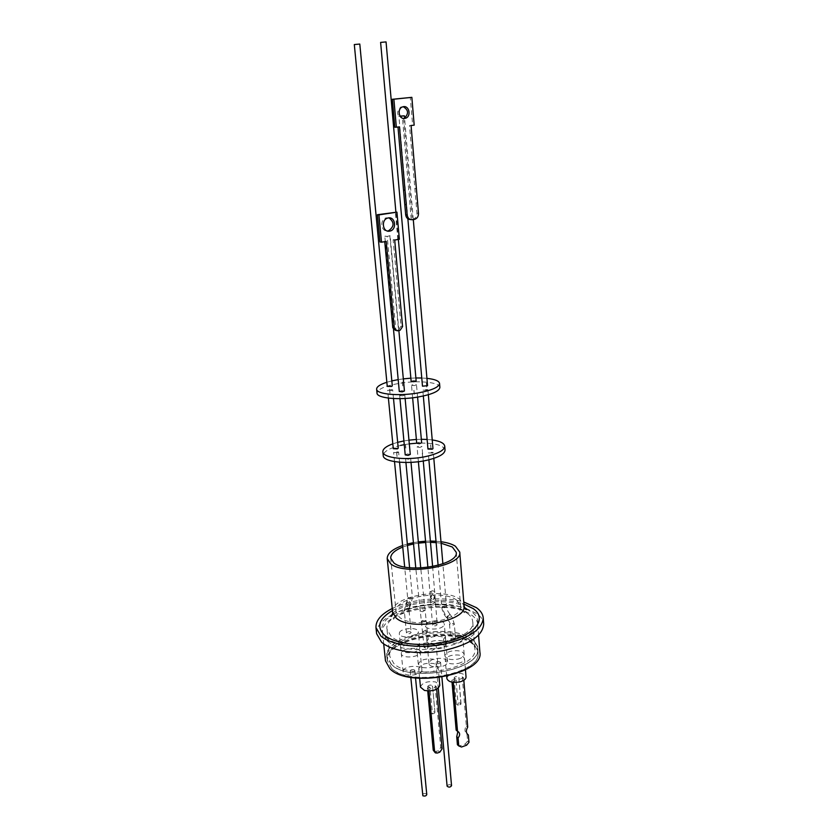 <?xml version="1.0" encoding="UTF-8"?>
<svg xmlns="http://www.w3.org/2000/svg" width="838" height="838" viewBox="0 0 838 838"><rect width="100%" height="100%" fill="white"/><g stroke="black" fill="none" stroke-linecap="round" stroke-linejoin="round"><path stroke-width="0.63" stroke-dasharray="4.19 3.14" d="M423.431 621.576L421.179 621.23L423.724 619.984L425.976 620.33L423.431 621.576M423.86 620.78L426.113 621.115L423.578 622.362L421.325 622.016L423.86 620.78M391.859 668.651L387.533 660.962C383.783 639.604 451.703 626.185 472.213 643.699C475.68 646.37 477.576 649.377 477.88 652.739C482.552 673.951 409.876 687.757 391.859 668.651M391.419 664.345L387.093 656.699C383.354 635.476 451.347 622.089 471.867 639.488C475.345 642.138 477.241 645.124 477.545 648.465C482.206 669.552 409.447 683.326 391.419 664.345M420.466 687.139C422.153 682.635 427.223 680.917 435.676 681.975L439.782 685.327M422.761 671.877C431.298 672.904 436.42 671.228 438.127 666.828L434 663.56C425.505 662.554 420.414 664.251 418.707 668.64L422.761 671.877M403.193 670.829C404.293 665.55 421.849 664.576 421.881 669.803L421.818 670.578C420.906 675.878 403.099 676.926 403.099 671.678L403.193 670.829M420.11 652.488L420.173 651.734C420.163 646.632 402.523 647.638 401.392 652.792L401.308 653.619C401.287 658.731 419.178 657.662 420.11 652.488M446.895 678.571C446.968 676.392 449.063 674.758 453.18 673.647C460.334 672.516 464.619 673.637 466.043 677.01M458.239 663.434C462.367 662.334 464.462 660.742 464.535 658.647C463.11 655.358 458.805 654.279 451.619 655.4C447.482 656.489 445.366 658.092 445.282 660.218C446.696 663.487 451.012 664.565 458.239 663.434M446.507 664.146C442.621 668.305 428.888 667.781 428.972 663.497L430.114 661.13C434.084 657.034 447.639 657.558 447.597 661.842L446.507 664.146M428.469 643.259L427.317 645.574C427.223 649.743 441.029 650.215 444.936 646.15L446.036 643.909C446.088 639.729 432.471 639.247 428.469 643.259M414.234 669.834C412.118 669.373 410.767 669.74 410.17 670.934L410.746 671.573C412.851 672.034 414.213 671.667 414.81 670.473L414.234 669.834M426.772 794.581L426.207 793.827C424.154 793.251 422.844 793.649 422.289 795.032M460.921 704.318L458.836 677.554L458.103 676.821C455.966 676.402 454.636 676.769 454.091 677.942L455.935 678.895L458.177 705.25L456.343 704.255C456.878 703.04 458.197 702.663 460.313 703.103L460.921 704.318L458.177 705.25M440.568 662.345C438.808 661.192 437.279 661.36 435.98 662.848L435.99 662.921C437.75 664.084 439.28 663.916 440.589 662.429L440.568 662.345M451.535 785.594C449.912 784.232 448.435 784.368 447.094 785.992M402.607 545.496L407.341 544.051M413.417 542.668L418.33 541.882M425.547 541.201L430.376 541.065M436.001 541.233L440.977 541.715M466.515 609.079L471.857 612.086C484.416 620.769 476.141 635.173 452.457 642.411C428.951 649.785 397.149 647.303 386.349 637.613C379.143 630.543 380.641 623.336 390.833 615.972M392.32 615.008C409.593 603.831 445.879 600.532 464.891 608.398M472.339 643.228C475.827 645.909 477.733 648.926 478.037 652.299C482.73 673.595 409.73 687.453 391.639 668.274L387.303 660.564C383.542 639.132 451.734 625.651 472.339 643.228M472.035 639.436C475.534 642.097 477.43 645.103 477.744 648.455C482.426 669.625 409.342 683.462 391.241 664.398L386.905 656.72C383.155 635.414 451.42 621.974 472.035 639.436M387.041 640.578L382.557 632.91C378.755 611.499 450.174 597.745 471.742 615.176C475.418 617.836 477.409 620.864 477.712 624.247C482.573 645.501 405.854 659.705 387.041 640.578M385.47 660.794C381.573 638.493 452.436 624.478 473.92 642.736C477.576 645.522 479.566 648.685 479.891 652.205M376.618 633.685C376.262 626.971 381.112 620.822 391.199 615.26M392.446 614.6C411.395 604.69 444.255 601.694 464.681 608.032M466.033 608.451L476.864 613.646C481.064 616.663 483.348 620.089 483.694 623.943M392.257 608.493C411.165 598.877 443.428 595.933 463.77 601.977M467.395 613.416C470.652 615.783 472.423 618.475 472.695 621.471C477.021 640.515 408.158 653.252 391.095 636.199L386.988 629.275C383.532 610.106 448.079 597.735 467.395 613.416M469.542 640.211C472.789 642.694 474.559 645.49 474.842 648.612C479.2 668.441 410.913 681.388 393.881 663.581L389.785 656.353C386.245 636.409 450.31 623.807 469.542 640.211M437.216 624.614C435.435 623.524 433.895 623.692 432.565 625.106L432.586 625.179C434.356 626.269 435.896 626.101 437.227 624.687L437.216 624.614M426.123 646.203L424.112 647.481L426.919 648.319L428.941 647.03L426.123 646.203M445.051 449.954C443.072 444.863 433.623 442.6 416.716 443.176L418.927 442.275L421.64 442.757M414.244 385.627L411.5 385.25L413.752 384.422L416.496 384.799L414.244 385.627M411.154 381.363L413.406 380.546L416.151 380.913M386.056 41.91L380.609 42.403M393.273 448.686L394.143 448.026L398.228 448.204M391.796 390.393L387.638 390.288L388.528 389.712L392.676 389.817L391.796 390.393M387.261 386.381L392.31 385.899M359.795 44.047L354.306 44.55M388.968 217.859L386.276 217.838C379.708 219.252 380.703 231.445 387.324 230.974M405.215 454.887L407.373 453.924L410.274 454.426M402.607 395.85L399.663 395.463L401.863 394.604L404.806 394.991L402.607 395.85M399.297 391.482L401.496 390.623L404.44 391M389.869 235.939L398.521 329.816L396.531 330.287L395.892 330.35L387.177 236.379L384.789 236.243L390.141 235.761L387.177 236.379M403.183 106.698L400.753 107.034C396.123 111.936 396.72 115.759 402.523 118.514L403.445 118.441M426.741 387.02L426.437 383.081M402.753 385.92L402.429 382.023M403.319 378.881L398.186 379.624M391.828 380.902L386.863 382.264M439.877 387.386C439.94 382.17 418.015 380.138 399.223 383.364C385.061 385.899 377.666 389.146 377.016 393.106M397.673 442.328L392.802 443.836M400.648 445.407C389.282 448.194 383.479 451.588 383.217 455.589M442.464 606.597L441.783 607.393L445.91 607.78L446.581 606.984L442.464 606.597C442.946 610.682 444.601 614.285 447.419 617.397L449.88 614.16L448.938 614.338L446.476 617.575L447.419 617.397L450.195 623.671L449.524 624.499L450.257 625.169L453.662 624.918L454.332 624.101L453.588 623.42L450.195 623.671M432.576 453.054L428.291 452.876L429.025 452.258L433.298 452.436L432.576 453.054M427.956 449.053L428.689 448.435L432.974 448.613M427.171 390.204L422.813 390.12L423.567 389.576L427.904 389.67L427.171 390.204M403.665 118.388L412.359 219.284L411.249 219.451L402.523 118.514M422.478 386.171L427.569 385.721M400.093 116.115L398.919 116.314L400.197 116.283M408.483 459.245L405.582 458.742L407.729 457.768L410.63 458.281L408.483 459.245M397.725 452.667L393.63 452.468L394.499 451.808L398.595 451.996L397.725 452.667M419.775 447.45L417.062 446.958L419.262 446.026L421.975 446.518L419.775 447.45M454.845 638.221C452.688 637.833 451.336 638.189 450.792 639.31L451.525 640.002C453.672 640.389 455.034 640.023 455.579 638.912L454.845 638.221M410.568 631.852C408.441 631.423 407.069 631.779 406.451 632.92L407.027 633.518C409.164 633.947 410.536 633.591 411.154 632.449L410.568 631.852M419.702 648.256L419.775 647.502C419.765 642.442 402.104 643.448 400.973 648.56L400.878 649.387C400.857 654.478 418.77 653.399 419.702 648.256M399.401 632.858C400.554 627.851 418.298 626.824 418.298 631.768L418.225 632.512C417.272 637.54 399.276 638.629 399.317 633.664L399.401 632.858M457.873 659.118C462.01 658.019 464.105 656.426 464.179 654.342C462.754 651.084 458.449 650.016 451.253 651.136C447.104 652.215 444.988 653.818 444.905 655.924C446.319 659.171 450.645 660.239 457.873 659.118M449.891 635.246C457.119 634.125 461.445 635.162 462.869 638.346C462.786 640.389 460.67 641.95 456.521 643.029C449.252 644.139 444.915 643.113 443.512 639.939C443.595 637.875 445.722 636.314 449.891 635.246M422.352 667.53C430.889 668.546 436.022 666.87 437.74 662.502L433.613 659.255C425.107 658.259 420.006 659.946 418.298 664.314L422.352 667.53M432.157 643.228L436.294 646.391C434.555 650.665 429.402 652.31 420.823 651.336L416.758 648.203C418.487 643.93 423.619 642.275 432.157 643.228M428.082 639.08L426.93 641.374C426.835 645.522 440.652 645.983 444.569 641.939L445.669 639.708C445.722 635.56 432.094 635.089 428.082 639.08M443.208 626.279C439.259 630.239 425.39 629.82 425.495 625.766L426.657 623.524C430.69 619.607 444.381 620.036 444.308 624.09L443.208 626.279M432.23 439.94L427.118 439.437M421.336 439.29L416.381 439.447M408.965 440.149L403.916 440.935M409.3 443.868L404.262 444.664M426.94 378.347L421.755 378.001M415.889 377.959L410.861 378.179M410.452 219.556L411.249 219.451M394.824 127.208L397.987 127.02M412.359 219.284L413.144 219.147C415.721 218.215 416.989 216.214 416.957 213.124L409.52 125.511L412.631 125.155L410.306 97.418M399.496 126.852L397.977 126.842M417.617 202.974L416.088 202.806M416.413 188.697L414.873 188.55M411.07 125.511L409.52 125.511M414.182 125.155L412.631 125.155M379.97 241.952L384.736 241.669M398.521 329.816L401.035 326.16L393.137 239.783L397.809 239.019L395.368 211.972M386.234 241.417L384.694 241.176M394.698 240.024L393.137 239.783M399.37 239.259L397.809 239.019M402.753 547.057L407.478 545.454M413.543 543.977L418.445 543.15M425.662 542.469L430.491 542.364M436.127 542.615L441.102 543.223M456.155 730.16L457.894 731.48M457.412 744.71L460.114 745.799L465.247 743.976L467.594 741.096L466.944 733.742C464.566 731.899 464.367 729.301 466.337 725.949L462.251 676.821L458.7 677.984M461.476 747.025L460.114 745.799M466.619 745.202L465.247 743.976M468.976 742.321L467.594 741.096M467.719 727.143L466.337 725.949M427.736 686.416C429.192 684.782 430.784 684.636 432.513 685.966L434.953 712.478C433.225 711.085 431.643 711.232 430.198 712.918L432.471 713.913L430.009 687.37L427.736 686.416L430.198 712.918M434.597 713.18L432.471 713.913M434.084 751.623L438.452 750.869L440.715 747.506L435.09 685.694L432.167 686.657M463.833 680.278L463.634 677.942L462.251 676.821M463.634 677.942L453.232 681.367L453.316 682.341M455.935 678.895L451.86 680.236L453.232 681.367M451.86 680.236L452.017 682.142M430.009 687.37L427.453 688.208L427.715 690.962M436.692 689.213L436.483 686.877L435.09 685.694M427.453 688.208L428.836 689.391L436.483 686.877M428.836 689.391L428.983 690.983M424.688 630.595L422.656 631.852L425.474 632.659L427.506 631.402L424.688 630.595M422.614 611.73L424.646 610.514L421.828 609.739L419.796 610.965L422.614 611.73M408.399 609.362L405.068 609.54L404.251 610.41L408.169 610.808L408.986 609.938L408.399 609.362M409.08 606.796L409.782 606.167C410.096 603.821 409.017 602.721 406.556 602.847L405.854 603.486C405.54 605.832 406.619 606.932 409.08 606.796M407.614 601.611L406.901 602.239C406.598 604.586 407.677 605.696 410.138 605.56L410.84 604.931C411.154 602.585 410.075 601.475 407.614 601.611M408.515 597.557L407.708 598.416L411.657 598.803L412.474 597.955L408.515 597.557M435.226 602.271L432.628 601.59L430.554 602.763L433.162 603.517L435.226 602.271M432.984 599.819L435.027 597.683L432.335 595.43L430.303 597.578L432.984 599.819M432.387 594.456L430.355 596.614L433.047 598.856L435.079 596.719L432.387 594.456M432.219 590.727L430.114 591.89L432.754 592.623L434.849 591.471L432.219 590.727M456.762 600.228L460.628 606.01C463.77 619.931 412.306 629.369 399.255 617.051L396.081 611.887C393.431 597.892 442.443 588.674 456.762 600.228M392.634 612.285C389.733 596.792 443.847 586.61 459.758 599.348L464.074 605.79M412.38 219.724L410.871 219.514M414.265 219.43L412.746 219.231M418.487 213.323L416.957 213.124M397.369 330.801L395.84 330.361M400.114 330.235L398.584 329.805M402.575 326.579L401.035 326.16M392.467 610.588C410.4 600.259 444.444 597.159 463.938 604.083M442.097 748.795L440.715 747.506M439.835 752.168L438.452 750.869M437.342 753.048L435.959 751.749M424.112 647.481L415.784 568.049M428.941 647.03L420.728 567.975M409.593 567.703L412.474 597.955L408.986 609.938L411.154 632.449M406.451 632.92L404.251 610.41L407.708 598.416L404.67 566.991M432.638 566.593L437.227 624.687M432.565 625.106L427.904 567.347M387.533 660.962L387.093 656.699M439.091 677.617L438.127 666.828M421.881 669.803L420.173 651.734M465.457 669.803L464.535 658.647M428.972 663.497L427.317 645.574M410.17 670.934L410.798 677.355M454.091 677.942L456.343 704.255M435.98 662.848L438.264 688.187M456.218 552.273L460.628 606.01C463.173 611.897 464.524 613.877 464.692 611.96L464.451 611.436C465.216 610.095 450.928 603.863 433.183 604.9C418.183 604.25 392.76 614.003 393.148 618.475C393.661 620.33 394.635 618.13 396.081 611.887L390.718 558.234M477.744 648.455L478.037 652.299M382.557 632.91L383.699 643.877M474.842 648.612L472.695 621.471M412.631 397.799L411.5 385.25M398.364 239.427L395.892 212.024M388.392 398.092L387.638 390.288M387.826 218.037L386.276 217.838M399.967 398.647L399.663 395.463M393.514 329.554L384.789 236.243M402.292 106.992L400.753 107.034M390.026 393.074L389.649 389.125M414.339 394.269L413.982 390.288M397.086 456.511L396.72 452.677M422.719 457.035L422.373 453.18M431.025 448.581L430.701 444.789M405.843 448.121L405.487 444.36M449.88 614.16L452.248 617.47L454.332 624.101L455.579 638.912M449.87 614.16C447.576 611.132 446.476 608.744 446.581 606.984L442.883 563.848M446.486 617.585C443.941 614.799 442.37 611.405 441.783 607.393L438.106 565.346M428.899 459.779L428.291 452.876M423.326 396.007L422.813 390.12M407.865 218.812L398.919 116.314M405.927 462.482L405.582 458.742M394.52 461.633L393.63 452.468M418.392 461.707L417.062 446.958M446.476 617.575C447.262 617.732 448.278 620.036 449.524 624.499L450.792 639.31M419.775 647.502L418.298 631.768M464.179 654.342L462.869 638.346M437.74 662.502L436.294 646.391M426.93 641.374L425.495 625.766M445.669 639.708L444.308 624.09M418.298 664.314L416.758 648.203M444.905 655.924L443.512 639.939M400.878 649.387L399.317 633.664M423.263 460.973L421.975 446.518M399.569 462.241L398.595 451.996M411.008 462.356L410.63 458.281M413.291 219.587L404.607 118.472M428.344 394.719L427.904 389.67M433.812 458.365L433.298 452.436M405.739 448.131L405.393 444.37M430.931 448.592L430.606 444.8M422.614 457.045L422.279 453.19M396.992 456.521L396.625 452.688M402.69 385.909L402.324 382.034M426.678 387.009L426.343 383.092M414.234 394.279L413.878 390.288M389.921 393.085L389.544 389.136M414.663 219.357L413.144 219.147M398.867 330.497L390.141 235.761M405.121 398.459L404.806 394.991M397.086 330.842L395.557 330.402M393.504 398.532L392.676 389.817M417.586 397.097L416.496 384.799M389.785 656.353L386.988 629.275M477.712 624.247L478.571 635.235M386.905 656.72L387.303 660.564M392.854 613.416C401.486 602.166 453.096 597.127 464.315 607.089M458.239 731.658L456.878 730.443M459.392 746.375L458.019 745.139M440.589 662.429L441.898 677.198M458.836 677.554L461.047 703.868M414.81 670.473L415.543 678.015M432.513 685.966L434.953 712.478M447.597 661.842L446.036 643.909M446.696 676.287L445.282 660.218M403.099 671.678L401.308 653.619M419.639 678.361L418.707 668.64M477.88 652.739L477.545 648.465"/><path stroke-width="1.26" d="M439.091 677.617L439.782 685.327C438.096 689.831 433.005 691.539 424.51 690.46L420.466 687.139L419.639 678.361M465.457 669.803L466.043 677.01C465.98 679.157 463.896 680.791 459.79 681.912C452.604 683.043 448.309 681.933 446.895 678.571L446.696 676.287M410.798 677.355L422.855 795.775C424.908 796.362 426.217 795.964 426.772 794.581L415.543 678.015M447.094 785.992L447.115 786.18C448.833 787.552 450.31 787.395 451.546 785.688L451.535 785.594M441.102 543.223L452.342 547.015L456.218 552.273C459.297 564.98 406.996 574.093 393.881 562.937L390.718 558.234C390.613 554.075 394.625 550.346 402.753 547.057M440.977 541.715C447.146 542.563 451.954 544.051 455.39 546.187L459.716 552.033C463.163 566.1 405.121 576.188 390.697 563.806L387.219 558.632C387.187 553.614 392.31 549.236 402.607 545.496M407.341 544.051L413.417 542.668M418.33 541.882L425.547 541.201M430.376 541.065L436.001 541.233M390.833 615.972L392.32 615.008M464.891 608.398L466.515 609.079M478.571 635.235L479.891 652.205C484.783 674.36 408.724 688.794 389.953 668.797L385.47 660.794L383.699 643.877M463.77 601.977L476.403 607.665C480.603 610.64 482.887 614.045 483.233 617.857L483.694 623.943C482.835 635.927 469.238 644.851 442.925 650.717C418.508 655.211 391.723 651.315 381.562 642.212L376.618 633.685L375.979 627.62C375.654 620.56 381.081 614.181 392.257 608.493M391.199 615.26L392.446 614.6M464.681 608.032L466.033 608.451M483.233 617.857C482.353 629.736 468.735 638.598 442.38 644.432C417.911 648.905 391.084 645.071 380.923 636.063L375.979 627.62M417.586 397.097L421.64 442.757L419.44 443.69L416.716 443.197L409.3 443.868M395.892 212.024L380.609 42.403L386.056 41.91L416.151 380.913L413.899 381.73L411.154 381.363L398.364 239.427M393.504 398.532L398.228 448.204L397.369 448.875L393.273 448.686L388.392 398.092M391.419 386.475L387.261 386.381L354.306 44.55L359.795 44.047L392.31 385.899L391.419 386.475M387.324 230.974L388.455 230.827C394.394 226.627 394.572 222.3 388.968 217.859M388.371 217.922L387.826 218.037C380.829 219.577 382.61 232.618 389.597 231.141L390.005 231.058C397.055 229.664 395.442 216.497 388.371 217.922M405.121 398.459L410.274 454.426L408.127 455.39L405.215 454.887L399.967 398.647M398.867 330.497L404.44 391L402.24 391.859L399.297 391.482L393.514 329.554M403.612 106.636L402.292 106.992C396.887 109.066 399.024 119.425 404.639 118.472L405.864 118.148C411.311 116.168 409.3 105.724 403.612 106.636M398.186 379.624L391.828 380.902M386.863 382.264C380.033 384.464 376.618 386.768 376.629 389.167C376.377 394.185 398.427 396.374 417.722 393.001C431.79 390.403 439.06 387.219 439.552 383.448C439.06 380.923 434.849 379.226 426.94 378.347M376.629 389.167L377.016 393.106C376.775 398.176 398.804 400.407 418.078 397.023C432.125 394.415 439.395 391.199 439.877 387.386L439.552 383.448M403.916 440.935L397.673 442.328M392.802 443.836C386.109 446.308 382.788 448.959 382.84 451.776C382.537 458.26 408.556 460.9 427.851 456.071C438.955 453.243 444.58 449.943 444.737 446.151C444.213 443.176 440.044 441.102 432.23 439.94M382.84 451.776L383.217 455.589C382.914 462.126 408.913 464.807 428.187 459.957C439.28 457.119 444.905 453.787 445.051 449.954L444.737 446.151M428.344 394.719L432.974 448.613L432.251 449.22L427.956 449.053L423.326 396.007M405.864 118.148L403.445 118.441M413.291 219.587L427.569 385.721L422.478 386.171L407.865 218.812M400.197 116.283L404.377 115.822L400.093 116.115M427.118 439.437L421.336 439.29M416.381 439.447L408.965 440.149M404.262 444.664L400.648 445.407M421.755 378.001L415.889 377.959M410.861 378.179L403.319 378.881M399.496 126.852L407.195 215.02C407.771 218.268 409.499 219.839 412.38 219.724L414.663 219.357C417.251 218.425 418.518 216.414 418.487 213.323L411.07 125.511L414.182 125.155L411.856 97.344L393.881 99.219L396.343 127.208L399.496 126.852M404.325 118.168C408.934 113.717 408.546 109.893 403.183 106.698M397.987 127.02L405.686 214.821C406.189 217.859 407.781 219.43 410.452 219.556M411.856 97.344L392.352 99.282L394.824 127.208L396.343 127.208M405.037 190.299L403.528 190.153M406.294 204.64L404.785 204.462M393.881 99.219L392.352 99.282M386.234 241.417L394.331 328.255L397.086 330.842L400.114 330.235L402.575 326.579L394.698 240.024L399.37 239.259L396.94 212.15L378.933 214.905L381.51 242.203L386.234 241.417M384.736 241.669L392.802 327.826L395.505 330.413M396.94 212.15L377.393 214.717L379.97 241.952L381.51 242.203M378.933 214.905L377.393 214.717M407.478 545.454L413.543 543.977M418.445 543.15L425.662 542.469M430.491 542.364L436.127 542.615M453.316 682.341L457.527 731.365L456.155 730.16L452.017 682.142M457.527 731.365L458.239 731.658C460.146 733.292 460.093 735.376 458.093 737.932L456.72 736.707L457.412 744.71L458.774 745.935L461.476 747.025L466.619 745.202L468.976 742.321L468.369 734.978L467.195 733.952M457.894 731.48L456.72 736.707M458.093 737.932L458.774 745.935M468.369 734.978L468.327 734.957C465.938 733.114 465.739 730.506 467.719 727.143L463.833 680.278M428.983 690.983L434.608 751.445L435.456 752.922L437.342 753.048L439.835 752.168L442.097 748.795L436.692 689.213M427.715 690.962L433.236 750.157L434.964 752.461M459.716 552.033L464.074 605.79C467.583 621.188 410.484 631.643 396.123 617.973L392.634 612.285C392.446 615.281 391.817 616.642 390.78 616.359L392.854 613.416M463.938 604.083L473.198 608.608C486.27 617.564 477.733 632.47 453.096 639.981C428.637 647.638 395.536 645.071 384.349 635.047C376.241 626.803 378.944 618.654 392.467 610.588M407.195 215.02L405.686 214.821M394.331 328.255L392.802 327.826M434.608 751.445L433.236 750.157M438.264 688.187L447.094 786.086M387.219 558.632L392.634 612.285M464.074 605.79C464.807 608.702 465.666 609.917 466.651 609.456L464.315 607.089M416.716 443.197L412.631 397.799M438.106 565.346L428.899 459.779M415.784 568.049L405.927 462.482M404.67 566.991L394.52 461.633M427.904 567.347L418.392 461.707M432.638 566.593L423.263 460.973M409.593 567.703L399.569 462.241M420.728 567.975L411.008 462.356M404.607 118.472L404.377 115.822M442.883 563.848L433.812 458.365M390.005 231.058L388.455 230.827M468.327 734.957L467.227 733.983M441.898 677.198L451.546 785.688"/></g></svg>
